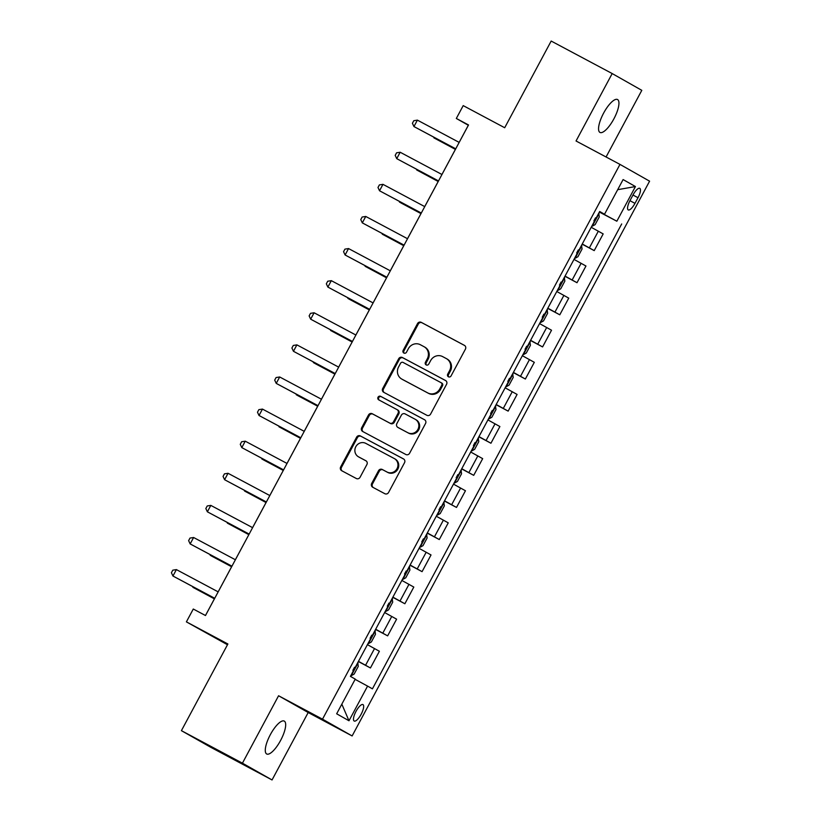 <?xml version="1.0" encoding="UTF-8"?>
<svg xmlns="http://www.w3.org/2000/svg" width="821" height="821" viewBox="0 0 821 821"><rect width="100%" height="100%" fill="white"/><g stroke="black" fill="none" stroke-linecap="round" stroke-linejoin="round"><path stroke-width="1.23" d="M448.44 376.798A2.001 1.899 -60.5 0 0 451.057 375.926L465.425 349.141A2.863 2.709 -60.5 0 0 464.378 345.343L421.255 322.355A2.863 2.709 -60.5 0 0 417.509 323.607L403.152 350.393A2.001 1.899 -60.5 0 0 403.881 353.051A2.001 1.899 -60.5 0 0 406.508 352.178L408.365 348.709A9.154 8.682 -60.5 0 1 420.352 344.728L423.944 346.647A9.154 8.682 -60.5 0 1 427.289 358.798L425.432 362.266A2.001 1.899 -60.5 0 0 426.161 364.924A2.001 1.899 -60.5 0 0 428.778 364.052L430.645 360.583A9.154 8.682 -60.5 0 1 442.632 356.601L446.224 358.52A9.154 8.682 -60.5 0 1 449.569 370.671L447.712 374.14A2.001 1.899 -60.5 0 0 448.44 376.798M280.608 740.429A18.647 5.891 118.1 0 0 284.251 721.074A18.647 5.891 118.1 0 0 270.355 734.631A18.647 5.891 118.1 0 0 266.712 753.996A18.647 5.891 118.1 0 0 280.608 740.429M613.872 118.881A18.647 5.891 118.1 0 0 617.525 99.526A18.647 5.891 118.1 0 0 603.63 113.082A18.647 5.891 118.1 0 0 599.987 132.448A18.647 5.891 118.1 0 0 613.872 118.881M361.137 714.26A9.329 2.945 118.1 0 0 362.964 704.582A9.329 2.945 118.1 0 0 356.016 711.355A9.329 2.945 118.1 0 0 354.19 721.043A9.329 2.945 118.1 0 0 361.137 714.26M371.687 483.456A2.863 2.709 -60.5 0 0 372.734 487.253L384.823 493.698A2.863 2.709 -60.5 0 0 388.579 492.456L404.527 462.705A2.863 2.709 -60.5 0 0 403.48 458.908L360.357 435.93A2.863 2.709 -60.5 0 0 356.612 437.172L340.664 466.923A2.863 2.709 -60.5 0 0 341.71 470.72L356.324 478.51A2.863 2.709 -60.5 0 0 360.07 477.268L366.895 464.532A2.863 2.709 -60.5 0 0 365.848 460.735L358.603 456.876A7.656 7.266 -60.5 0 1 355.852 446.634A7.656 7.266 -60.5 0 1 365.838 443.391L394.224 458.518A7.656 7.266 -60.5 0 1 396.974 468.76A7.656 7.266 -60.5 0 1 386.989 472.003L382.258 469.479A2.863 2.709 -60.5 0 0 378.512 470.731L371.687 483.456L372.488 483.908A2.863 2.709 -60.5 0 0 373.237 487.52M606.072 156.985L641.806 90.341L612.189 73.562L551.178 41.05L504.699 127.737L463.208 105.622L456.322 118.46L468.524 124.966L205.486 615.524L193.284 609.028L186.398 621.866L227.479 644.752M242.431 763.171L272.049 779.95L308.193 712.525L278.576 695.756L242.431 763.171L181.41 730.659L227.889 643.982L186.398 621.866M278.576 695.756L322.509 719.165L619.978 164.395L649.585 181.174L352.127 735.944L322.509 719.165M612.189 73.562L576.044 140.986L619.978 164.395M426.869 415.293A2.863 2.709 -60.5 0 0 430.615 414.051L446.562 384.3A2.863 2.709 -60.5 0 0 445.526 380.503L402.403 357.525A2.863 2.709 -60.5 0 0 398.657 358.777L382.699 388.518A2.863 2.709 -60.5 0 0 383.746 392.315L426.869 415.293M425.545 423.503L409.597 453.254A2.863 2.709 -60.5 0 1 405.851 454.495L362.728 431.518A2.863 2.709 -60.5 0 1 361.681 427.72L368.506 414.995A2.863 2.709 -60.5 0 1 372.262 413.743L389.749 423.072A2.863 2.709 -60.5 0 0 393.495 421.82L398.021 413.374A2.863 2.709 -60.5 0 0 396.974 409.576L378.768 399.878A2.001 1.899 -60.5 0 1 378.05 397.2A2.001 1.899 -60.5 0 1 380.667 396.348L424.498 419.705A2.863 2.709 -60.5 0 1 425.545 423.503M272.049 779.95L211.028 747.438L181.41 730.659M633.042 194.905L630.015 200.55A9.031 2.853 118.1 0 0 628.25 209.93A9.031 2.853 118.1 0 0 634.972 203.362L638.009 197.717A9.031 2.853 118.1 0 0 639.775 188.337A9.031 2.853 118.1 0 0 633.042 194.905M599.576 211.685L604.523 214.24L599.679 211.5L350.413 676.371L355.257 679.111L336.661 713.788L348.987 720.766L341.823 704.161M604.523 214.24L623.108 179.563L635.433 186.552L616.848 221.218L599.484 211.859M599.371 212.064L616.848 221.218M621.692 223.959L372.426 688.84L367.582 686.099L348.987 720.766M308.193 712.525L352.127 735.944M456.322 118.46L468.329 125.264L459.155 142.392M455.676 148.858L441.934 174.493L400.176 152.244L396.738 158.658L438.496 180.979M438.465 180.969L424.724 206.594M421.255 213.07L407.503 238.706L365.756 216.457L362.307 222.871L404.065 245.192M404.035 245.171L390.293 270.807M390.324 270.827L348.535 248.558L345.097 254.982L386.845 277.293L373.083 302.908M369.604 309.384L355.862 335.019M355.893 335.03L314.104 312.77L310.666 319.184L352.425 341.505L338.652 367.12L296.894 344.871L293.456 351.296L335.204 373.606M335.173 373.596L321.432 399.222M317.963 405.697L304.222 431.333L262.463 409.084L259.026 415.498L300.773 437.819M300.753 437.809L287.001 463.434M287.032 463.455L245.253 441.185L241.805 447.609L283.563 469.92L269.791 495.545M266.322 502.011L252.581 527.646M252.601 527.657L210.823 505.397L207.374 511.811L249.132 534.132L235.36 559.748L193.612 537.498L190.164 543.923L231.922 566.244M231.891 566.223L218.15 591.859M214.681 598.324L205.466 615.514M582.151 244.176L594.219 250.61L603.178 233.913L591.212 227.284M564.94 276.277L577.009 282.711L585.958 266.014L573.992 259.385M547.72 308.388L559.789 314.812L568.748 298.126L556.782 291.496M530.51 340.489L542.578 346.924L551.527 330.227L539.571 323.597M513.299 372.59L525.368 379.025L534.317 362.328L522.351 355.698M496.079 404.702L508.148 411.126L517.097 394.439L505.141 387.81M478.869 436.803L490.937 443.237L499.886 426.54L487.92 419.911M461.648 468.904L473.717 475.338L482.676 458.641L470.71 452.012M444.438 501.015L456.507 507.44L465.456 490.753L453.49 484.123M427.228 533.116L439.297 539.551L448.245 522.854L436.279 516.224M410.007 565.217L422.076 571.652L431.025 554.955L419.069 548.336M392.797 597.329L404.866 603.753L413.815 587.066L401.849 580.437M375.577 629.43L387.645 635.865L396.605 619.167L384.639 612.538M358.367 661.531L370.435 667.966L379.384 651.269L367.418 644.649M594.219 250.61L582.253 243.981M577.009 282.711L565.043 276.082M559.789 314.812L547.833 308.183M542.578 346.924L530.612 340.294M525.368 379.025L513.402 372.395M508.148 411.126L496.182 404.496M490.937 443.237L478.971 436.608M473.717 475.338L461.761 468.709M456.507 507.44L444.541 500.82M439.297 539.551L427.331 532.921M422.076 571.652L410.11 565.022M404.866 603.753L392.9 597.134M387.645 635.865L375.69 629.235M370.435 667.966L358.469 661.336M355.124 679.357L367.582 686.099M617.69 189.682L635.433 186.552M448.83 376.942A2.001 1.899 -60.5 0 1 448.512 374.592L450.37 371.123A9.154 8.682 -60.5 0 0 447.209 359.075L446.408 358.623M424.129 346.749L424.929 347.201A9.154 8.682 -60.5 0 1 428.09 359.249L426.232 362.718A2.001 1.899 -60.5 0 0 426.551 365.078M464.676 345.528L422.056 322.817A2.863 2.709 -60.5 0 0 418.31 324.059L403.953 350.844A2.001 1.899 -60.5 0 0 404.271 353.204M445.824 380.687L403.203 357.987A2.863 2.709 -60.5 0 0 399.458 359.229L383.499 388.98A2.863 2.709 -60.5 0 0 384.249 392.592M441.729 385.295A2.001 1.899 -60.5 0 0 440.99 382.637L403.142 362.461A2.001 1.899 -60.5 0 0 400.525 363.334L398.565 366.987A9.154 8.682 -60.5 0 0 401.9 379.138L427.772 392.931A9.154 8.682 -60.5 0 0 439.769 388.949L441.729 385.295L442.529 385.747A2.001 1.899 -60.5 0 0 441.79 383.089L441.072 382.678M402.331 379.384A9.154 8.682 -60.5 0 0 402.701 379.6L401.9 379.138M442.529 385.747L440.569 389.4A9.154 8.682 -60.5 0 1 428.572 393.382L402.701 379.6M397.097 409.648L397.775 410.028A2.863 2.709 -60.5 0 1 398.821 413.835L394.296 422.271A2.863 2.709 -60.5 0 1 390.55 423.523L373.062 414.205A2.863 2.709 -60.5 0 0 369.306 415.447L362.482 428.172A2.863 2.709 -60.5 0 0 363.231 431.784M424.796 419.89L381.467 396.8A2.001 1.899 -60.5 0 0 379.323 400.176M407.893 432.739A7.656 7.266 -60.5 0 0 417.868 429.486A7.656 7.266 -60.5 0 0 415.128 419.254L405.122 413.917A2.863 2.709 -60.5 0 0 401.377 415.159L396.851 423.605A2.863 2.709 -60.5 0 0 397.887 427.402L408.694 433.19A7.656 7.266 -60.5 0 0 418.669 429.947A7.656 7.266 -60.5 0 0 415.929 419.705M398.575 427.792A2.863 2.709 -60.5 0 0 398.688 427.864L397.887 427.402M408.694 433.19L398.688 427.864M395.024 458.97A7.656 7.266 -60.5 0 1 397.775 469.212A7.656 7.266 -60.5 0 1 387.789 472.455L383.058 469.93A2.863 2.709 -60.5 0 0 379.312 471.182L372.488 483.908M359.095 457.153A7.656 7.266 -60.5 0 0 359.403 457.328L358.603 456.876M366.145 460.92L359.403 457.328M403.778 459.093L361.158 436.382A2.863 2.709 -60.5 0 0 357.412 437.634L341.464 467.375A2.863 2.709 -60.5 0 0 342.213 470.987M592.167 226.268L595.143 224.615L599.279 216.908L598.735 213.255M434.217 137.425L433.96 137.897L455.398 149.381M593.881 220.89L595.533 217.811M433.58 137.086L433.96 137.897L455.429 149.33M455.737 148.827L413.948 126.557L417.396 120.133L459.175 142.402M455.706 148.878L413.948 126.557L412.409 123.283L413.794 120.718L417.396 120.133M574.946 258.379L577.933 256.716L582.058 249.009L581.514 245.356M416.996 169.526L416.75 169.998L438.188 181.492M576.67 252.991L578.323 249.912M416.37 169.188L416.75 169.998L438.209 181.441M557.736 290.48L560.712 288.818L564.848 281.11L564.304 277.457M399.786 201.638L399.529 202.099L401.531 203.239L420.968 213.593M559.45 285.103L561.102 282.024M399.16 201.299L399.529 202.099L420.999 213.542M540.526 322.581L543.502 320.929L547.638 313.222L547.094 309.568M382.576 233.739L382.319 234.211L403.758 245.695M542.24 317.204L543.892 314.125M381.939 233.4L382.319 234.211L403.788 245.643M438.517 180.928L396.738 158.658L395.199 155.385L396.574 152.819L400.176 152.244M421.306 213.029L379.528 190.77L382.966 184.345L424.755 206.615M421.276 213.091L379.528 190.77L377.988 187.486L379.364 184.92L382.966 184.345M404.096 245.14L362.307 222.871L360.768 219.597L362.143 217.031L365.756 216.457M523.305 354.693L526.292 353.03L530.417 345.323L529.873 341.669M365.355 265.84L365.109 266.312L386.537 277.806M525.019 349.315L526.672 346.226M364.729 265.511L386.568 277.755M386.876 277.241L345.097 254.982L343.558 251.698L344.933 249.132L348.535 248.558M506.095 386.794L509.071 385.131L513.207 377.434L512.663 373.771M348.145 297.951L347.888 298.413L349.89 299.552L369.327 309.907M507.809 381.416L509.461 378.337M347.509 297.613L369.358 309.856M488.875 418.905L491.861 417.242L495.987 409.535L495.443 405.882M330.925 330.052L330.678 330.524L352.117 342.008M490.599 413.517L492.251 410.438M330.299 329.714L330.678 330.524L352.137 341.957M471.665 451.006L474.641 449.344L478.776 441.636L478.233 437.983M313.714 362.153L313.458 362.625L315.459 363.765L334.896 374.119M473.378 445.629L475.031 442.54M313.088 361.825L313.458 362.625L334.927 374.068M454.454 483.107L457.43 481.445L461.556 473.748L461.022 470.094M296.504 394.265L296.248 394.727L298.249 395.866L317.686 406.221M456.168 477.73L457.82 474.651M295.868 393.926L317.717 406.169M437.234 515.219L440.21 513.556L444.346 505.849L443.802 502.195M279.284 426.366L279.037 426.838L300.465 438.322M438.948 509.831L440.6 506.752M278.658 426.027L279.037 426.838L300.496 438.27M369.666 309.353L327.877 287.083L331.325 280.659L373.103 302.928M369.635 309.404L327.877 287.083L326.337 283.809L327.723 281.234L331.325 280.659M352.445 341.454L310.666 319.184L309.127 315.911L310.502 313.345L314.104 312.77M335.235 373.555L293.456 351.296L291.907 348.012L293.292 345.446L296.894 344.871M318.025 405.666L276.236 383.397L279.684 376.972L321.463 399.242M317.994 405.718L276.236 383.397L274.696 380.123L276.072 377.547L279.684 376.972M300.804 437.767L259.026 415.498L257.486 412.224L258.861 409.658L262.463 409.084M420.024 547.32L423 545.657L427.136 537.95L426.592 534.297M262.073 458.467L261.817 458.939L263.818 460.078L283.255 470.433M421.737 541.942L423.39 538.853M261.437 458.139L283.286 470.382M283.594 469.869L241.805 447.609L240.266 444.325L241.641 441.76L245.253 441.185M402.803 579.421L405.79 577.758L409.915 570.061L409.371 566.408M244.853 490.578L244.607 491.05L266.045 502.534M404.527 574.043L406.179 570.964M244.227 490.24L244.607 491.05L266.066 502.483M266.373 501.98L224.595 479.71L228.033 473.286L269.822 495.556M266.353 502.031L224.595 479.71L223.055 476.437L224.431 473.861L228.033 473.286M385.593 611.532L388.569 609.87L392.705 602.162L392.161 598.509M227.643 522.679L227.386 523.151L248.825 534.645M387.307 606.144L388.959 603.066M227.007 522.341L227.386 523.151L248.855 534.584M249.163 534.081L207.374 511.811L205.835 508.538L207.22 505.972L210.823 505.397M368.383 643.633L371.359 641.971L375.484 634.264L374.951 630.61M210.422 554.78L210.176 555.253L212.177 556.392L231.614 566.747M370.097 638.256L371.749 635.167M209.796 554.452L231.635 566.695M231.953 566.182L190.164 543.923L188.625 540.639L190 538.073L193.612 537.498M351.162 675.734L354.138 674.082L358.274 666.375L357.73 662.721M193.212 586.892L192.966 587.364L214.394 598.848M352.876 670.357L354.528 667.278M192.586 586.553L192.966 587.364L214.425 598.796M214.733 598.293L172.954 576.024L176.392 569.6L218.181 591.869M214.702 598.345L172.954 576.024L171.415 572.75L172.79 570.185L176.392 569.6M589.375 247.86L598.335 231.173M572.165 279.971L581.114 263.274M554.955 312.072L563.904 295.375M537.734 344.173L546.683 327.487M520.524 376.285L529.473 359.588M503.304 408.386L512.263 391.689M486.094 440.487L495.042 423.8M468.883 472.598L477.832 455.901M451.663 504.699L460.612 488.002M434.453 536.801L443.402 520.114M417.232 568.912L426.191 552.215M400.022 601.013L408.971 584.316M382.802 633.124L391.761 616.427M365.591 665.226L374.54 648.528M632.97 195.029L638.009 197.717M629.943 200.683L634.972 203.362M450.37 371.123L449.569 370.671M426.232 362.718L425.432 362.266M428.09 359.249L427.289 358.798M403.953 350.844L403.152 350.393M418.31 324.059L417.509 323.607M422.056 322.817L421.255 322.355M448.512 374.592L447.712 374.14M383.499 388.98L382.699 388.518M399.458 359.229L398.657 358.777M403.203 357.987L402.403 357.525M428.572 393.382L427.772 392.931M440.569 389.4L439.769 388.949M362.482 428.172L361.681 427.72M369.306 415.447L368.506 414.995M373.062 414.205L372.262 413.743M390.55 423.523L389.749 423.072M394.296 422.271L393.495 421.82M398.821 413.835L398.021 413.374M381.467 396.8L380.667 396.348M379.312 471.182L378.512 470.731M383.058 469.93L382.258 469.479M387.789 472.455L386.989 472.003M341.464 467.375L340.664 466.923M357.412 437.634L356.612 437.172M361.158 436.382L360.357 435.93M592.239 226.227L599.053 213.522M575.028 258.338L581.843 245.623M557.808 290.439L564.632 277.724M540.598 322.54L547.412 309.835M523.388 354.651L530.202 341.936M506.167 386.753L512.981 374.037M488.957 418.864L495.771 406.149M471.736 450.965L478.561 438.25M454.526 483.066L461.34 470.351M437.316 515.178L444.13 502.462M420.095 547.279L426.91 534.563M402.885 579.38L409.7 566.664M385.665 611.491L392.489 598.776M368.455 643.592L375.269 630.877M351.234 675.693L358.059 662.988M441.831 383.109L441.031 382.658M402.516 379.497L401.715 379.035M397.836 410.069L397.036 409.607M416.083 419.788L415.282 419.336M398.637 427.833L397.836 427.372M395.178 459.052L394.378 458.6M359.249 457.246L358.449 456.794"/></g></svg>
